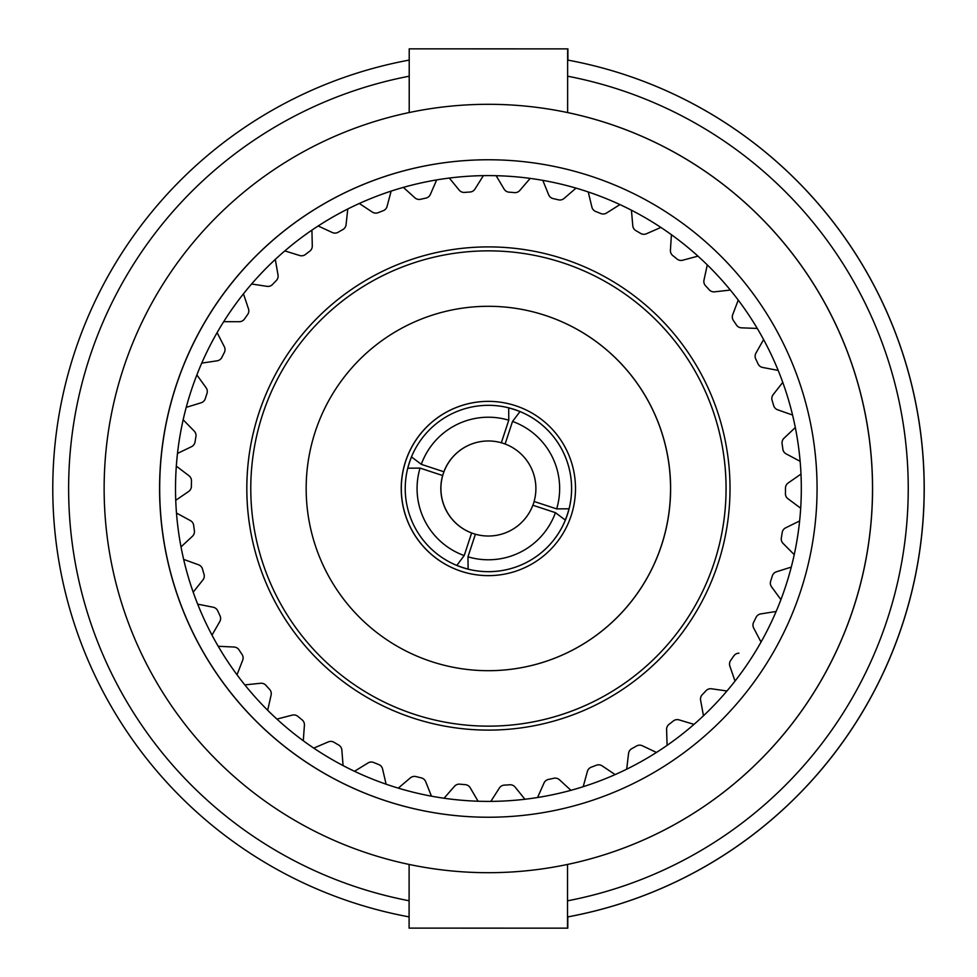 <?xml version="1.0" encoding="UTF-8"?>
<svg xmlns="http://www.w3.org/2000/svg" width="977" height="977" viewBox="0 0 977 977"><rect width="100%" height="100%" fill="white"/><g stroke="black" fill="none" stroke-linecap="round" stroke-linejoin="round"><path stroke-width="1.47" d="M787.975 498.771A6.338 6.338 -90 0 1 785.423 493.532L785.423 493.532A6.338 6.338 -90 0 0 787.987 498.771L800.688 508.211L787.987 498.771M785.655 527.836A6.338 6.338 -90 0 0 782.174 532.624L782.174 532.624A6.338 6.338 -90 0 1 785.642 527.836L799.626 520.949L785.642 527.836M781.344 537.851A6.338 6.338 -90 0 0 783.09 543.42L794.24 554.655L783.078 543.42A6.338 6.338 -90 0 1 781.331 537.851A158.433 158.433 -90 0 0 782.174 532.624A158.433 158.433 -90 0 1 781.331 537.851L781.344 537.851M776.434 571.801A6.338 6.338 -90 0 0 772.282 576.027L772.282 576.027A6.338 6.338 -90 0 1 776.422 571.801L791.285 567.087L776.422 571.801M770.682 581.071A6.338 6.338 -90 0 0 771.574 586.835L780.916 599.609L771.561 586.835A6.338 6.338 -90 0 1 770.67 581.071A158.433 158.433 -90 0 0 772.282 576.027A158.433 158.433 -90 0 1 770.67 581.071L770.682 581.071M760.753 613.91A6.338 6.338 -90 0 0 756.015 617.464L756.015 617.464A6.338 6.338 -90 0 1 760.741 613.91L776.141 611.468L760.741 613.91M753.67 622.215A6.338 6.338 -90 0 0 753.694 628.052L761.034 642.072L753.682 628.052A6.338 6.338 -90 0 1 753.658 622.215A158.433 158.433 -90 0 0 756.003 617.464A158.433 158.433 -90 0 1 753.67 622.215L753.658 622.215M738.954 653.198L738.942 653.198A6.338 6.338 -90 0 0 733.727 656.007L733.739 656.007A6.338 6.338 -90 0 1 738.954 653.198L738.942 653.198M730.711 660.354A6.338 6.338 -90 0 0 729.868 666.119L735.022 681.091L729.856 666.119A6.338 6.338 -90 0 1 730.698 660.354A158.433 158.433 -90 0 0 733.727 656.007A158.433 158.433 -90 0 1 730.711 660.354L730.698 660.354M710.621 688.724A6.338 6.338 -90 0 0 705.956 690.776L705.956 690.776A6.338 6.338 -90 0 1 711.512 688.785L726.949 690.995M700.594 700.204A6.338 6.338 -90 0 1 702.304 694.623L702.316 694.623A6.338 6.338 -90 0 0 700.607 700.204L703.464 715.775M677.256 719.609A6.338 6.338 -90 0 0 673.287 721.014L673.287 721.014A6.338 6.338 -90 0 1 679.076 719.878L694.012 724.372M666.583 729.538A6.338 6.338 -90 0 1 669.098 724.275L669.111 724.275A6.338 6.338 -90 0 0 666.595 729.538L667.096 745.366M639.654 745.158A6.338 6.338 -90 0 0 636.467 746.025L636.467 746.025A6.338 6.338 -90 0 1 642.365 745.769L656.446 752.449M631.85 748.626A6.338 6.338 -90 0 0 628.565 753.462L626.697 769.18L628.553 753.462A6.338 6.338 -90 0 1 631.838 748.626A158.433 158.433 -90 0 0 636.454 746.025A158.433 158.433 -90 0 1 631.85 748.626L631.838 748.626M615.119 774.59L602.186 765.883A6.338 6.338 -90 0 0 596.312 765.26A158.433 158.433 -90 0 1 591.366 767.14A6.338 6.338 -90 0 0 587.397 771.427L583.196 786.693L587.397 771.427M598.657 764.808A6.338 6.338 -90 0 0 596.3 765.26L596.312 765.26M596.3 765.26A158.433 158.433 -90 0 1 591.354 767.14A6.338 6.338 -90 0 0 587.385 771.427M555.18 778.107A6.338 6.338 -90 0 0 553.739 778.278L553.739 778.278A6.338 6.338 -90 0 1 559.455 779.78L570.947 790.32M548.573 779.39A6.338 6.338 -90 0 0 544.006 783.041L537.57 797.513L543.994 783.041A6.338 6.338 -90 0 1 548.561 779.39A158.433 158.433 -90 0 0 553.739 778.278A158.433 158.433 -90 0 1 548.561 779.39L548.573 779.39M510.202 784.763A6.338 6.338 -90 0 0 509.713 784.775L509.713 784.775A6.338 6.338 -90 0 1 515.135 787.12L524.918 799.259M490.857 801.384L499.369 788.036A6.338 6.338 -90 0 1 504.413 785.117L504.425 785.117A6.338 6.338 -90 0 0 499.369 788.036L490.845 801.384M488.378 801.396L488.378 801.396A312.896 312.896 90 0 1 175.555 493.287A312.896 312.896 90 0 1 478.815 175.75A312.896 312.896 90 0 1 800.981 474.077L788.183 482.968L800.981 474.077A312.896 312.896 90 0 1 488.378 801.396L488.378 801.396A312.896 312.896 90 0 1 478.071 801.225L470.206 787.755A6.338 6.338 -90 0 0 465.186 784.629A158.433 158.433 -90 0 1 459.911 784.177A6.338 6.338 -90 0 0 454.488 786.302L444.059 798.233L454.476 786.302A6.338 6.338 -90 0 1 459.251 784.14M478.071 801.225A312.896 312.896 90 0 1 444.059 798.233L444.059 798.233A312.896 312.896 90 0 1 431.455 796.17L425.691 781.685A6.338 6.338 -90 0 0 421.185 777.839A158.433 158.433 -90 0 1 416.043 776.593A6.338 6.338 -90 0 0 410.364 777.887L398.274 788.134L410.352 777.887A6.338 6.338 -90 0 1 414.456 776.385M431.455 796.17A312.896 312.896 90 0 1 386.11 784.201L382.581 769.009A6.338 6.338 -90 0 0 378.71 764.539A158.433 158.433 -90 0 1 373.8 762.536A6.338 6.338 -90 0 0 367.987 762.976L354.504 771.293L367.987 762.976A6.338 6.338 -90 0 1 371.309 762.036M386.11 784.201A312.896 312.896 90 0 1 343.074 765.589L341.852 750.043A6.338 6.338 -90 0 0 338.689 745.048A158.433 158.433 -90 0 1 334.134 742.337A6.338 6.338 -90 0 0 328.321 741.897L313.751 748.113L328.321 741.897A6.338 6.338 -90 0 1 330.812 741.384M343.074 765.589A312.896 312.896 90 0 1 303.297 740.761L304.409 725.215A6.338 6.338 -90 0 0 302.027 719.793A158.433 158.433 -90 0 1 297.936 716.434A6.338 6.338 -90 0 0 292.257 715.127L276.918 719.096L292.245 715.127A6.338 6.338 -90 0 1 293.833 714.92M303.297 740.761A312.896 312.896 90 0 1 267.674 710.267L271.105 695.05A6.338 6.338 -90 0 0 269.554 689.335A158.433 158.433 -90 0 1 266.013 685.402A6.338 6.338 -90 0 0 260.59 683.265L244.836 684.901L260.59 683.265M261.238 683.228A6.338 6.338 -90 0 0 260.578 683.265M267.674 710.267A312.896 312.896 90 0 1 237.02 674.789L242.675 660.257A6.338 6.338 -90 0 0 242.003 654.382A158.433 158.433 -90 0 1 239.084 649.961A6.338 6.338 -90 0 0 234.04 647.03L218.225 646.286A312.896 312.896 90 0 1 211.997 635.123L219.776 621.604A6.338 6.338 -90 0 0 219.984 615.693A158.433 158.433 -90 0 1 217.761 610.881A6.338 6.338 -90 0 0 213.206 607.242L197.672 604.14A312.896 312.896 90 0 1 193.19 592.172L202.898 579.972A6.338 6.338 -90 0 0 203.985 574.146A158.433 158.433 -90 0 1 202.508 569.066A6.338 6.338 -90 0 0 198.551 564.779L183.652 559.394A312.896 312.896 90 0 1 181.014 546.888L192.432 536.275A6.338 6.338 -90 0 0 194.386 530.682A158.433 158.433 -90 0 1 193.678 525.431A6.338 6.338 -90 0 0 190.405 520.607L176.483 513.047A312.896 312.896 90 0 1 175.738 500.297L188.622 491.504A6.338 6.338 -90 0 0 191.382 486.277A158.433 158.433 -90 0 1 191.468 480.977A6.338 6.338 -90 0 0 188.952 475.714L176.324 466.163A312.896 312.896 90 0 1 177.496 453.438L191.541 446.672A6.338 6.338 -90 0 0 195.046 441.909A158.433 158.433 -90 0 1 195.925 436.682A6.338 6.338 -90 0 0 194.228 431.101L183.163 419.78A312.896 312.896 90 0 1 186.216 407.372L201.115 402.78A6.338 6.338 -90 0 0 205.304 398.592A158.433 158.433 -90 0 1 206.953 393.56A6.338 6.338 -90 0 0 206.11 387.784L196.865 374.924A312.896 312.896 90 0 1 201.738 363.114L217.15 360.806A6.338 6.338 -90 0 0 221.926 357.289A158.433 158.433 -90 0 1 224.307 352.563A6.338 6.338 -90 0 0 224.331 346.725L217.102 332.632A312.896 312.896 90 0 1 223.696 321.689L239.28 321.702A6.338 6.338 -90 0 0 244.519 318.942A158.433 158.433 -90 0 1 247.584 314.618A6.338 6.338 -90 0 0 248.488 308.854L243.444 293.833A312.896 312.896 90 0 1 251.602 284.002L267.014 286.346A6.338 6.338 -90 0 0 272.595 284.392A158.433 158.433 -90 0 1 276.271 280.582A6.338 6.338 -90 0 0 278.018 275.013L275.294 259.406A312.896 312.896 90 0 1 284.82 250.906L299.707 255.522A6.338 6.338 -90 0 0 305.52 254.435A158.433 158.433 -90 0 1 309.721 251.211A6.338 6.338 -90 0 0 312.286 245.972L311.919 230.132A312.896 312.896 90 0 1 318.172 225.98L332.314 232.526A6.338 6.338 -90 0 0 338.225 232.221A158.433 158.433 -90 0 1 342.817 229.583A6.338 6.338 -90 0 0 346.053 224.734L347.775 208.993A312.896 312.896 90 0 1 359.316 203.485L372.31 212.082A6.338 6.338 -90 0 0 378.209 212.656A158.433 158.433 -90 0 1 383.143 210.739A6.338 6.338 -90 0 0 387.075 206.416L391.13 191.113A312.896 312.896 90 0 1 403.354 187.389L414.932 197.83A6.338 6.338 -90 0 0 420.672 199.284A158.433 158.433 -90 0 1 425.838 198.123A6.338 6.338 -90 0 0 430.356 194.435L436.67 179.915A312.896 312.896 90 0 1 449.31 178.058L459.19 190.112A6.338 6.338 -90 0 0 464.649 192.408A158.433 158.433 -90 0 1 469.925 192.029A6.338 6.338 -90 0 0 474.956 189.062L483.371 175.64A312.896 312.896 90 0 1 488.463 175.604M275.282 259.418A312.896 312.896 90 0 0 251.602 284.002L267.014 286.346A6.338 6.338 -90 0 0 267.954 286.42M311.907 230.145A312.896 312.896 90 0 0 284.82 250.906L299.707 255.522A6.338 6.338 -90 0 0 301.575 255.815M347.775 208.993A312.896 312.896 90 0 0 318.172 225.98L332.314 232.526A6.338 6.338 -90 0 0 334.977 233.124M391.13 191.113A312.896 312.896 90 0 0 359.316 203.485L372.31 212.082A6.338 6.338 -90 0 0 375.815 213.133M436.658 179.915A312.896 312.896 90 0 0 403.354 187.389L414.932 197.83A6.338 6.338 -90 0 0 419.17 199.467M483.359 175.64A312.896 312.896 90 0 0 449.31 178.058L459.19 190.112A6.338 6.338 -90 0 0 464.087 192.432M504.12 189.098A6.338 6.338 -90 0 0 509.176 192.176L509.164 192.176A6.338 6.338 -90 0 1 504.108 189.098L496.145 175.701L504.108 189.098M515.05 192.628A6.338 6.338 -90 0 1 514.439 192.603L514.452 192.603A6.338 6.338 -90 0 0 519.849 190.417L530.169 178.4M548.683 194.802A6.338 6.338 -90 0 0 553.214 198.612L553.214 198.612A6.338 6.338 -90 0 1 548.671 194.802L542.797 180.366L548.671 194.802M576.039 188.121L564.047 198.465A6.338 6.338 -90 0 1 558.368 199.809L558.38 199.809A6.338 6.338 -90 0 0 559.919 200.004M591.903 207.112A6.338 6.338 -90 0 0 595.811 211.545L595.811 211.545A6.338 6.338 -90 0 1 591.891 207.112L588.239 191.956L591.891 207.112M603.163 214A6.338 6.338 -90 0 1 600.721 213.511L600.733 213.511A6.338 6.338 -90 0 0 606.546 213.023L619.943 204.596M632.791 225.724A6.338 6.338 -90 0 0 635.99 230.706L635.99 230.706A6.338 6.338 -90 0 1 632.778 225.724L631.435 210.202L632.778 225.724M643.843 234.297A6.338 6.338 -90 0 1 640.558 233.381L640.57 233.381A6.338 6.338 -90 0 0 646.383 233.772L660.892 227.433M671.407 234.7L670.417 250.246A6.338 6.338 -90 0 0 672.86 255.644L672.86 255.644A6.338 6.338 -90 0 1 670.417 250.246L671.419 234.7M681.03 260.444A6.338 6.338 -90 0 1 676.976 258.978L676.988 258.978A6.338 6.338 -90 0 0 682.679 260.236L697.969 256.133M703.99 280.13A6.338 6.338 -90 0 0 705.589 285.821L705.589 285.821A6.338 6.338 -90 0 1 703.977 280.13L707.287 264.901L703.977 280.13M713.894 291.867A6.338 6.338 -90 0 1 709.155 289.729L709.168 289.729A6.338 6.338 -90 0 0 714.602 291.83L730.344 290.059M732.713 314.679A6.338 6.338 -90 0 0 733.434 320.554L733.434 320.554A6.338 6.338 -90 0 1 732.701 314.679L738.246 300.122L732.701 314.679M736.389 324.95A6.338 6.338 -90 0 0 741.47 327.832L757.273 328.443L741.47 327.832A6.338 6.338 -90 0 1 736.377 324.95A158.433 158.433 -90 0 0 733.422 320.554A158.433 158.433 -90 0 1 736.389 324.95L736.377 324.95M755.942 353.137A6.338 6.338 -90 0 0 755.783 359.06L755.783 359.06A6.338 6.338 -90 0 1 755.929 353.137L763.599 339.569L755.929 353.137M758.042 363.847A6.338 6.338 -90 0 0 762.634 367.45L778.181 370.417L762.622 367.45A6.338 6.338 -90 0 1 758.042 363.847A158.433 158.433 -90 0 0 755.783 359.06A158.433 158.433 -90 0 1 758.042 363.847L758.042 363.847M773.173 394.635A6.338 6.338 -90 0 0 772.123 400.46L772.123 400.46A6.338 6.338 -90 0 1 773.161 394.635L782.76 382.361L773.161 394.635M773.65 405.528A6.338 6.338 -90 0 0 777.643 409.79L792.567 415.042L777.631 409.79A6.338 6.338 -90 0 1 773.637 405.528A158.433 158.433 -90 0 0 772.123 400.46A158.433 158.433 -90 0 1 773.637 405.528L773.65 405.528M795.315 427.523L783.994 438.233A6.338 6.338 -90 0 0 782.101 443.839L782.101 443.839A6.338 6.338 -90 0 1 783.994 438.233L795.315 427.535M786.143 453.89A6.338 6.338 -90 0 1 782.833 449.09L782.846 449.09A6.338 6.338 -90 0 0 786.155 453.89L800.126 461.327L786.155 453.89M788.195 482.968A6.338 6.338 -90 0 0 785.471 488.231L785.471 488.231A6.338 6.338 -90 0 1 788.183 482.968L788.183 482.968M488.451 246.9A241.6 241.6 -90 0 0 296.739 635.575A241.6 241.6 -90 0 0 705.101 595.372A241.6 241.6 -90 0 0 488.451 246.9A241.6 241.6 -90 0 0 246.827 488.5A241.6 241.6 -90 0 0 488.39 730.1M239.292 321.702L223.696 321.689A312.896 312.896 90 0 1 243.444 293.845M176.312 466.151L176.324 466.151A312.896 312.896 90 0 0 175.738 500.297M504.425 785.117A158.433 158.433 -90 0 0 509.713 784.775A158.433 158.433 -90 0 1 504.413 785.117M669.111 724.275A158.433 158.433 -90 0 0 673.287 721.014A158.433 158.433 -90 0 1 669.098 724.275M667.096 745.353L666.595 729.538M702.316 694.623A158.433 158.433 -90 0 0 705.956 690.776A158.433 158.433 -90 0 1 702.304 694.623M703.477 715.775L700.607 700.204M785.423 493.532A158.433 158.433 -90 0 0 785.459 488.231A158.433 158.433 -90 0 1 785.423 493.532M782.846 449.09A158.433 158.433 -90 0 0 782.101 443.839A158.433 158.433 -90 0 1 782.833 449.09M709.168 289.729A158.433 158.433 -90 0 0 705.589 285.821A158.433 158.433 -90 0 1 709.155 289.729M676.988 258.978A158.433 158.433 -90 0 0 672.86 255.644A158.433 158.433 -90 0 1 676.976 258.978M640.57 233.381A158.433 158.433 -90 0 0 635.99 230.706A158.433 158.433 -90 0 1 640.558 233.381M600.733 213.511A158.433 158.433 -90 0 0 595.811 211.545A158.433 158.433 -90 0 1 600.721 213.511M558.38 199.809A158.433 158.433 -90 0 0 553.214 198.612A158.433 158.433 -90 0 1 558.368 199.809M509.164 192.176A158.433 158.433 -90 0 1 514.439 192.603A158.433 158.433 -90 0 0 509.176 192.176M488.415 405.321L488.451 405.321A83.179 83.179 90 0 1 567.417 514.513A83.179 83.179 90 0 1 405.699 479.695A83.179 83.179 90 0 1 488.415 405.321A83.179 83.179 90 0 1 567.442 514.513A83.179 83.179 90 0 1 488.415 571.679M464.197 555.571L471.635 532.99A47.531 47.531 90 0 1 442.642 475.53L420.049 468.093A71.297 71.297 90 0 0 464.197 555.571L456.845 565.378A83.106 83.106 -90 0 0 468.13 569.09L467.959 556.805A71.297 71.297 90 0 0 555.437 512.669L565.292 520.069A83.106 83.106 -90 0 0 569.005 508.785L556.67 508.907L534.089 501.47A47.531 47.531 90 0 0 505.097 444.01A47.531 47.531 -90 0 0 501.335 442.764L508.773 420.195L508.687 407.91A83.106 83.106 -90 0 1 519.984 411.622L512.534 421.429A71.297 71.297 90 0 1 556.67 508.907M420.049 468.093L407.812 468.215A83.106 83.106 -90 0 1 411.537 456.931L421.295 464.331A71.297 71.297 90 0 1 508.773 420.195M505.097 444.01L512.534 421.429M532.892 505.243A47.531 47.531 -90 0 0 534.126 501.482M555.437 512.669L532.844 505.231A47.531 47.531 90 0 1 475.396 534.224L467.959 556.805M471.635 532.99L468.02 531.427A47.531 47.531 -90 0 0 479.304 535.152L475.396 534.224M421.295 464.331L443.876 471.769L445.475 468.105A47.531 47.531 -90 0 0 441.763 479.389L442.642 475.53M443.876 471.769A47.531 47.531 90 0 1 501.335 442.776M488.39 536.031A47.531 47.531 90 0 1 442.715 475.53A47.531 47.531 90 0 1 488.402 440.969M488.451 250.857A237.643 237.643 90 0 1 637.041 673.935A237.643 237.643 90 0 1 264.205 567.246A237.643 237.643 90 0 1 488.451 250.857A237.643 237.643 90 0 1 637.053 673.935A237.643 237.643 90 0 1 488.39 726.143M488.39 306.302A182.198 182.198 90 0 1 602.308 630.666A182.198 182.198 90 0 1 316.463 548.879A182.198 182.198 90 0 1 488.39 306.302L488.439 306.302A182.198 182.198 90 0 1 602.369 630.666A182.198 182.198 90 0 1 488.366 670.698M488.415 401.364A87.136 87.136 -90 0 0 406.224 517.358A87.136 87.136 -90 0 0 488.39 575.636A87.136 87.136 90 0 1 433.861 420.513A87.136 87.136 90 0 1 570.58 459.63A87.136 87.136 90 0 1 488.353 575.636M567.527 916.963A435.681 435.681 -90 0 0 567.637 60.061A435.681 435.681 90 0 1 567.527 916.939M409.094 916.89A435.681 435.681 90 0 1 409.216 60.086M567.637 76.206A419.841 419.841 90 0 1 567.527 900.818M409.107 900.77A419.841 419.841 90 0 1 409.204 76.206M409.107 864.437L409.094 928.126L567.527 928.15L567.539 864.437A384.193 384.193 -90 0 0 567.637 112.563M409.204 112.55L409.216 48.85L567.906 48.874L567.906 60.11M621.372 848.94L621.348 848.94A384.193 384.193 -90 0 0 621.445 128.097L621.445 128.097A384.193 384.193 90 0 1 621.335 848.94L621.323 848.94M104.136 488.451A384.193 384.193 -90 0 0 488.268 872.693A384.193 384.193 -90 0 0 872.51 488.549A384.193 384.193 -90 0 0 488.378 104.307A384.193 384.193 -90 0 0 104.136 488.451M488.28 817.236A328.736 328.736 90 0 1 159.581 488.451A328.736 328.736 90 0 1 488.366 159.764A328.736 328.736 90 0 1 817.065 488.549A328.736 328.736 90 0 1 488.28 817.236M488.329 817.236A328.736 328.736 90 0 1 159.678 488.451A328.736 328.736 90 0 1 488.415 159.764M201.738 363.114A312.896 312.896 90 0 1 217.102 332.632M186.216 407.372A312.896 312.896 90 0 1 196.853 374.936M177.496 453.438A312.896 312.896 90 0 1 183.163 419.78M181.014 546.888A312.896 312.896 90 0 1 176.483 513.059M193.19 592.172A312.896 312.896 90 0 1 183.652 559.394M211.997 635.123A312.896 312.896 90 0 1 197.672 604.14M237.02 674.789A312.896 312.896 90 0 1 218.225 646.286M567.637 48.874L567.637 112.587M567.784 928.15L567.784 916.914"/></g></svg>
